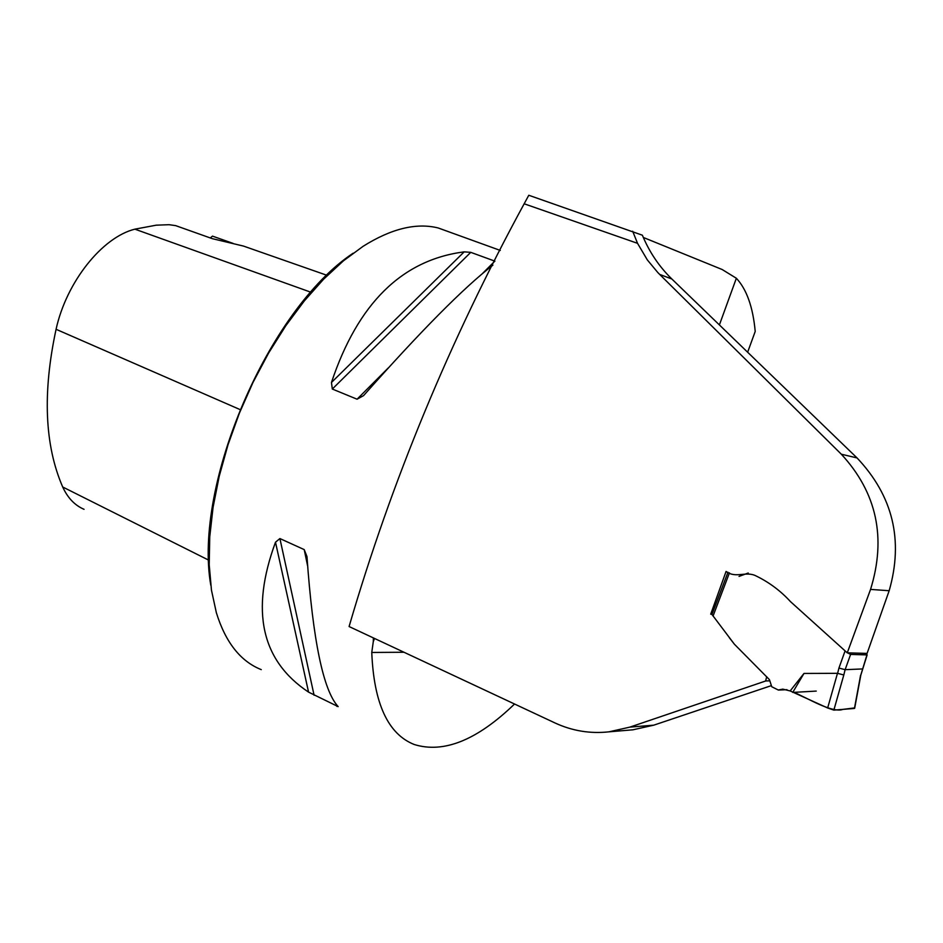 <?xml version="1.0" encoding="UTF-8"?>
<svg xmlns="http://www.w3.org/2000/svg" width="943" height="943" viewBox="0 0 943 943"><rect width="100%" height="100%" fill="white"/><g stroke="black" fill="none" stroke-linecap="round" stroke-linejoin="round"><path stroke-width="1.41" d="M747.705 352.057L755.213 331.441C752.962 307.041 746.667 289.312 736.353 278.256L719.438 324.805M736.353 278.256L722.149 269.509L643.326 237.459M524.167 203.782L528.787 195.26L642.36 235.196C649.326 252.029 659.157 266.621 671.852 278.998L659.676 274.425L657.766 272.48L647.334 259.914L637.527 243.318L524.167 203.782C449.846 340.458 391.486 481.366 349.087 626.541L555.038 722.975C572.283 730.931 590.247 733.878 608.93 731.839L629.865 727.124L765.645 680.999L766.683 676.673M261.27 669.636C240.5 661.349 225.53 642.36 216.348 612.679L211.456 590.153L209.216 564.774L209.735 536.98L213.071 507.31L219.189 476.368L228.006 444.801L239.345 413.27L252.972 382.493L268.578 353.106L285.812 325.736L304.294 300.947L323.614 279.199L343.358 260.893L363.114 246.3C391.274 228.63 416.299 222.524 438.2 227.97L449.952 232.214M514.548 704.008C477.158 740.137 443.729 753.646 414.248 744.51C388.021 734.137 373.864 703.454 371.766 652.462L373.287 641.617L374.524 638.446M304.212 549.604L306.97 556.547C312.923 640.662 323.331 690.7 338.183 706.625L308.561 692.127C261.282 660.737 250.26 610.769 275.497 542.201L279.906 538.559L304.212 549.604L307.571 565.729M492.883 265.172C464.015 287.403 420.908 330.887 363.562 395.624L357.067 399.207L332.313 389.035L331.464 382.469C357.845 303.422 402.083 259.891 464.18 251.864L470.757 252.347L494.898 261.152M671.852 278.998L857.046 457.933C892.938 495.935 903.653 540.209 889.166 590.731L867.088 653.405L847.262 652.839L870.554 589.41L889.166 590.731M626.942 730.306L632.942 729.799L653.758 725.167L770.997 685.75M659.676 274.425L841.333 454.22C876.79 492.647 886.526 537.722 870.554 589.41M847.262 652.839L790.505 601.646C780.686 590.943 769.311 582.42 756.369 576.09C746.043 570.55 736.023 578.919 726.075 571.446L710.716 614.164L711.977 614.388M729.269 637.621L734.161 643.916M765.645 680.999L769.853 680.787M233.027 243.377L212.493 236.127L210.36 237.895M84.068 509.326C74.815 505.377 67.696 497.928 62.698 486.989C44.651 445.367 42.435 392.807 56.073 329.296C66.434 281.91 102.221 237.223 134.873 229.161L156.255 225.177L169.021 224.693L175.681 225.636L212.34 238.673L243.471 246.076L326.95 275.297M210.784 585.226C193.126 484.36 268.672 309.151 353.154 253.196M210.289 237.942L212.493 236.127M637.527 243.318L632.682 231.235M790.163 690.948L827.648 707.981L837.478 673.326L803.978 673.443L790.163 690.948L782.796 689.133L778.27 690.005L771.763 686.752L769.441 679.655L734.432 644.258L711.941 614.459L727.972 572.236M739.029 576.409L748.223 573.014M837.478 673.326L843.808 674.976L833.848 710.114L827.648 707.981M862.256 668.952L845.117 669.683L843.808 674.976M860.853 674.917L866.947 654.89L850.598 654.442L845.128 669.683L838.94 668.057L845.093 650.882M792.721 692.421L803.978 673.443M860.582 675.259L854.441 708.441L833.848 710.114M847.568 652.851L850.598 654.442M866.947 654.89L866.476 653.381M854.535 707.934L842.842 709.384C838.964 710.963 830.795 710.268 812.194 701.097L794.254 692.339L816.249 691.089M373.369 637.904L373.287 641.617M403.993 652.25L371.766 652.462M629.865 727.124L653.758 725.167M134.873 229.161L310.884 292.224M62.698 486.989L208.804 560.201M56.073 329.296L239.899 409.51M275.497 542.201L308.561 692.127M279.906 538.559L314.09 695.25M336.592 704.904L336.91 706.425M494.839 261.14L482.474 273.529M388.339 367.876L357.067 399.207M470.757 252.347L332.313 389.035M464.18 251.864L331.464 382.469M857.046 457.933L841.333 454.22M729.446 572.849L713.049 616.062M837.62 673.349L838.94 668.057M500.297 250.437L438.2 227.97M609.037 731.827L633.13 729.788M786.969 689.687L778.281 690.064M860.806 675.164L867.159 654.843M854.676 708.24L860.818 675.105"/></g></svg>
